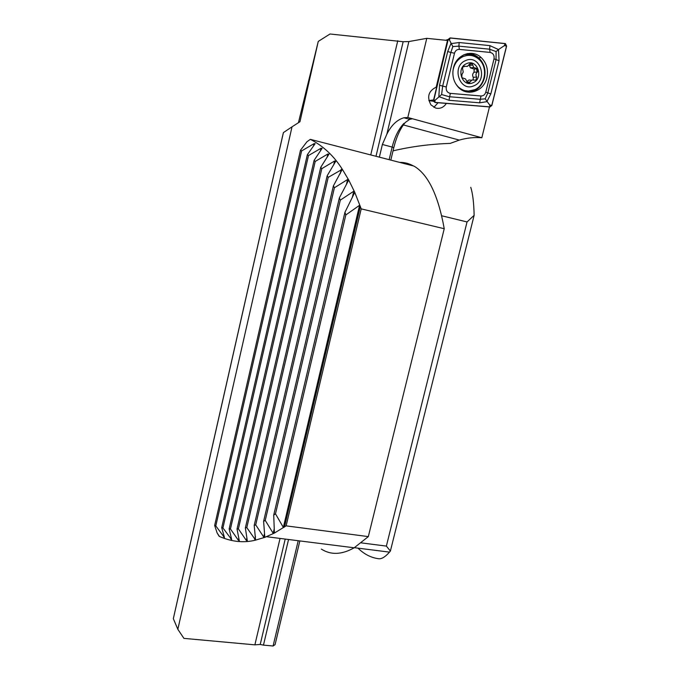 <?xml version="1.0" encoding="UTF-8"?>
<svg xmlns="http://www.w3.org/2000/svg" width="680" height="680" viewBox="0 0 680 680"><rect width="100%" height="100%" fill="white"/><g stroke="black" fill="none" stroke-linecap="round" stroke-linejoin="round"><path stroke-width="1.02" d="M446.344 103.411C443.675 107.474 440.138 109.029 435.719 108.086L430.975 104.924C426.7 96.934 428.442 91.009 436.186 87.167L447.491 40.434L426.776 38.343L408.875 41.556L403.155 41.718L330.012 34L318.265 41.404L299.948 121.737L292.026 126.82L177.837 629.298L183.923 638.375L254.873 644.852L260.219 644.444L263.457 645.125L288.55 539.495M298.435 122.706L318.265 41.404M390.813 160.106L393.779 147.679C396.559 136.595 400.409 128.18 405.348 122.425L409.666 119.348L412.548 118.787L481.814 137.751L489.464 106.93M299.846 540.923L275.077 644.623L273.079 646L263.457 645.125M408.561 119.051L411.332 118.813M379.363 157.156L382.373 144.483L392.164 147.058L389.147 159.681M298.214 540.711L273.079 646M254.873 644.852L280.05 538.415M370.753 154.93L397.766 40.732M177.837 629.298L173.332 618.664L283.399 132.608L292.026 126.82M283.237 133.297L174.972 611.388L283.245 133.288M176.792 603.356L283.084 133.96L176.783 603.338M178.781 594.49L282.931 134.614L178.781 594.49M282.769 135.252L180.974 584.774L282.778 135.252M183.387 574.098L282.625 135.873L183.387 574.098M186.048 562.309L282.481 136.476L186.048 562.309M189.023 549.142L282.344 137.071L189.023 549.142M382.373 144.483L386.861 134.164C391.323 125.264 397.001 119.799 403.886 117.768L407.813 117.495L426.776 38.343M481.814 137.751C474.368 137.131 466.871 137.912 459.331 140.097L450.194 143.395C430.219 144.066 411.162 146.557 393.014 150.867M407.813 117.495L412.548 118.787M433.899 107.355L438.056 102.731M173.332 618.664L283.399 132.608M393.779 147.679L392.164 147.058C394.714 136.952 398.633 129.064 403.911 123.386M462.774 66.972L464.075 66.751M467.364 66.419L464.975 66.291C462.961 66.028 462.213 67.048 462.731 69.36L463.216 72.088L461.958 74.46L461.813 77.622L465.596 78.999L467.373 82.688L469.208 83.07L471.869 79.993L475.949 80.155L476.68 77.044C475.524 75.14 475.779 73.448 477.462 71.978L477.717 68.748L473.722 67.532L472.183 63.648L469.285 64.447L467.364 66.419M469.158 64.71L470.398 67.847L474.181 69.071L474.011 72.275C472.481 73.729 472.217 75.412 473.238 77.316L473.204 79.764M473.977 85.757C488.58 80.18 480.029 53.796 465.673 60.546C450.883 66.189 459.756 92.667 473.977 85.757M455.796 83.895L457.708 86.343C462.604 91.086 468.129 92.276 474.291 89.922C485.503 85.603 488.291 67.141 478.848 59.228C474.13 55.241 468.937 54.323 463.258 56.491C457.47 59.236 454.027 64.073 452.931 71.009M467.024 55.446L462.85 56.542L460.181 57.995L457.249 60.554L454.912 63.784M466.675 63.597C455.464 67.881 462.179 87.975 472.991 82.739C484.083 78.497 477.564 58.454 466.675 63.597M459.442 88.255L464.023 90.55L469.021 91.12M471.291 80.325L471.019 80.342C469.276 79.62 467.891 80.155 466.863 81.931M486.88 77.758C488.537 69.7 486.616 62.942 481.117 57.511C472.107 48.764 456.238 54.647 453.45 67.898C451.919 75.302 453.492 81.685 458.167 87.031C466.998 97.112 483.973 91.528 486.88 77.758M459.365 49.393C456.935 49.359 455.302 50.634 454.487 53.227L446.284 86.98C445.85 90.516 447.193 92.65 450.313 93.372L480.998 95.974C483.378 95.982 484.976 94.716 485.784 92.174L494.029 58.854C494.488 55.335 493.187 53.193 490.127 52.428L459.365 49.393L458.881 46.146L452.829 46.572L450.831 52.453L454.487 53.227M450.092 37.91L448.137 39.448L433.576 101.269L435.124 102.493L489.948 106.972L491.852 105.459L506.608 46.087L505.401 43.588L450.092 37.91M428.842 100.589L433.5 99.943M448.222 39.474L433.585 99.968L435.132 102.391L489.957 106.871L491.767 105.434L506.515 46.061L505.053 43.614L450.083 38.02L448.222 39.474L449.48 40.061L450.083 38.02M447.704 51.518L450.831 52.453L442.646 86.198L441.609 94.546L449.293 96.722L479.927 99.288L485.197 98.838L487.798 93.032L496.035 59.797L496.094 51.569L498.5 49.563L499.06 60.707L490.824 93.908L486.846 101.677L479.621 102.816L449.004 100.283L438.846 96.62L439.518 85.297L447.704 51.518L450.899 43.639L459.179 42.534L489.923 45.628L498.5 49.563L504.39 45.62L506.515 46.061M485.197 98.838L489.66 104.975L491.767 105.434M452.829 46.572L449.48 40.061M441.609 94.546L434.86 100.462L433.585 99.968M496.094 51.569L489.608 49.206L490.127 52.428M413.398 165.929C408.995 163.481 404.413 162.299 399.661 162.384M357.977 548.139C364.055 554.14 370.898 557.668 378.513 558.731C381.574 559.181 385.228 556.971 389.487 552.126L390.388 551.046L474.13 215.347C473.875 202.886 472.744 193.545 470.756 187.306M390.388 551.046L386.376 546.1L467.05 221.944L474.13 215.347M386.376 546.1L361.293 542.887M441.685 215.772L467.05 221.944M310.344 139.357C323.238 145.962 333.897 155.932 342.303 169.269L328.21 177.361L327.156 175.805L335.741 161.27L334.611 160.999L321.801 168.657L320.714 167.356L328.993 154.165L327.862 153.994L315.214 161.441L314.1 160.369L322.116 148.325L320.986 148.257L308.482 155.558L307.351 154.7L315.137 143.675L314.007 143.692L301.631 150.909L300.483 150.246L306.96 141.746L310.344 139.357L413.856 166.047C428.034 174.165 438.158 195.058 444.236 228.718L368.33 536.605L354.195 547.791C341.819 554.761 330.863 555.194 321.334 549.083M444.236 228.718L361.216 208.87L286.127 525.861L274.431 533.052L264.8 537.361L255.595 540.115C243.95 543.09 231.931 541.884 219.538 536.512L219.436 536.384M219.206 536.358L217.141 532.984L219.521 536.52M286.127 525.861L368.33 536.605M361.216 208.87L354.756 192.329L348.704 179.987L342.303 169.269L333.387 185.895L334.407 187.756L348.194 179.146M354.628 192.678L344.938 212.296L345.822 214.956L359.44 205.369M348.695 180.072L339.346 197.922L340.306 200.141L353.966 191.097M283.322 527.374L275.485 513.817L273.717 515.091L274.397 532.848M273.284 533.468L265.243 520.413L263.611 521.288L264.817 537.327M264.078 537.608L255.723 524.866L254.192 525.428L255.595 540.115L246.798 527.604L245.361 527.909L247.333 540.889L246.313 540.396L238.382 528.904L237.031 528.998L239.309 540.787L238.323 540.209L230.444 528.972L229.16 528.879L231.701 539.648L222.921 527.943L221.705 527.671L224.476 537.557L215.798 525.912L214.65 525.479L217.141 532.984M300.483 150.246L214.65 525.479M301.631 150.909L215.798 525.912M345.822 214.956L275.485 513.817M344.938 212.296L273.717 515.091M340.306 200.141L265.243 520.413M339.346 197.922L263.611 521.288M334.407 187.756L255.723 524.866M333.387 185.895L254.192 525.428M328.21 177.361L246.798 527.604M327.156 175.805L245.361 527.909M321.801 168.657L238.382 528.904M320.714 167.356L237.031 528.998M315.214 161.441L230.444 528.972M314.1 160.369L229.16 528.879M308.482 155.558L222.921 527.943M307.351 154.7L221.705 527.671M260.219 644.444L285.209 539.07M375.989 156.281L403.155 41.718M386.861 134.164L408.875 41.556M475.218 68.978L474.929 68.221M471.758 63.691L471.138 63.18M463.216 66.47L464.975 66.291M466.981 82.169L470.16 81.948M473.238 77.316L476.68 77.044M474.011 72.275L477.462 71.978M469.31 65.407L472.736 65.059M477.147 72.003L476.416 68.289M465.621 91.655L474.827 89.675M469.489 92.267C477.046 90.882 482.026 86.105 484.432 77.945C486.081 69.912 484.16 63.197 478.686 57.783C475.363 54.876 471.563 53.49 467.304 53.627M478.652 59.058C474.258 54.867 469.217 53.49 463.513 54.91M445.714 40.256L448.137 39.448M504.39 45.62L505.053 43.614M434.86 100.462L435.132 102.391M489.66 104.975L489.957 106.871M489.923 45.628L489.608 49.206L458.881 46.146L459.179 42.534M499.06 60.707L494.029 58.854M490.824 93.908L485.784 92.174M479.621 102.816L480.998 95.974M449.004 100.283L450.313 93.372M439.518 85.297L446.284 86.98M360.375 206.388L284.469 527.034M359.55 205.394L283.356 527.383M353.77 191.199L352.385 197.098M274.201 528.921L273.164 533.307M347.616 179.384L346.434 184.424M264.537 533.468L263.678 537.149M341.216 169.405L340.195 173.774M255.468 536.35L254.745 539.427M334.611 160.999L333.727 164.806M246.917 537.803L246.313 540.396M327.862 153.994L327.089 157.318M238.833 538.042L238.323 540.209M320.986 148.257L320.314 151.156M231.166 537.183L230.75 538.994M314.007 143.692L313.429 146.217M223.907 535.347L223.558 536.843M403.333 124.933L459.331 140.097M403.886 117.768L409.666 119.348M469.608 63.911L472.183 63.648M470.398 67.847L473.722 67.532M474.181 69.071L477.717 68.748M467.083 53.669C471.418 53.482 475.286 54.85 478.686 57.783L481.117 57.511M429.021 100.666L433.576 101.269M389.487 552.126L354.374 547.689M266.416 536.698L354.195 547.791"/></g></svg>
